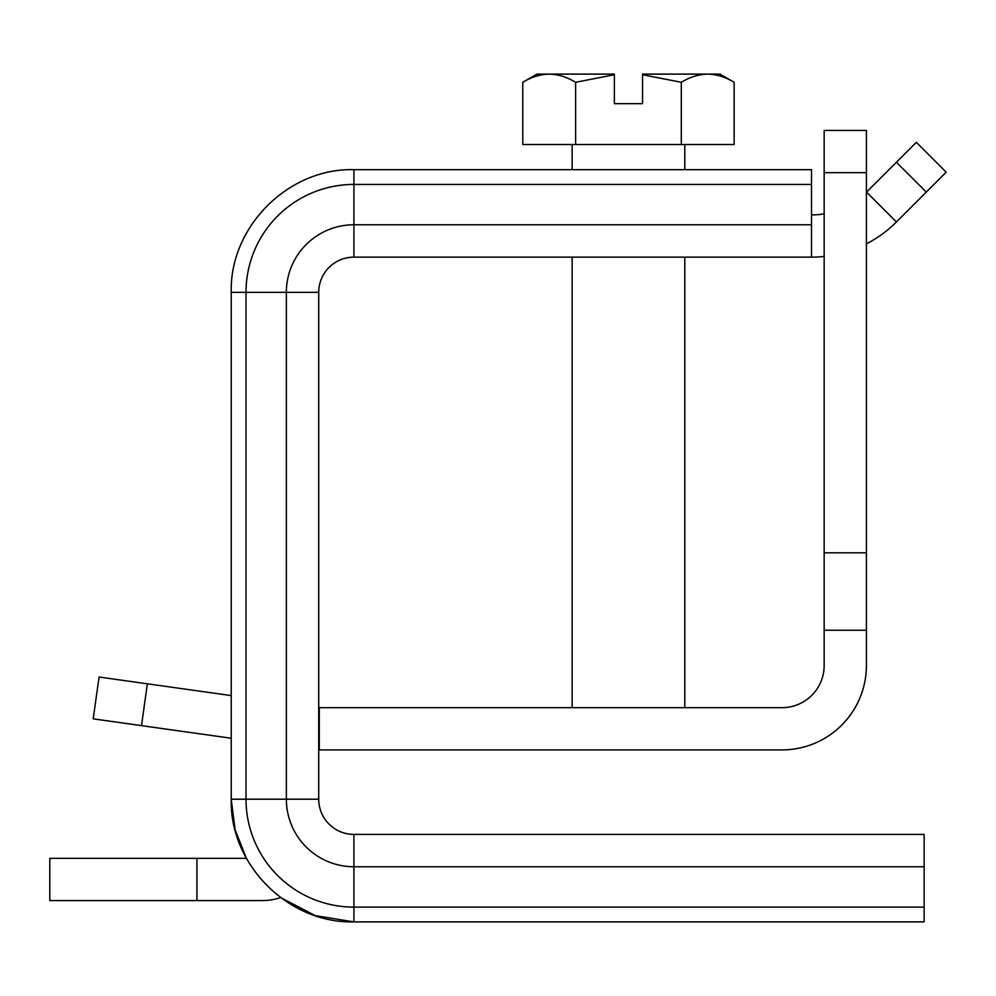 <?xml version="1.0" encoding="UTF-8"?>
<svg xmlns="http://www.w3.org/2000/svg" width="996" height="996" viewBox="0 0 996 996"><rect width="100%" height="100%" fill="white"/><g stroke="black" fill="none" stroke-linecap="round" stroke-linejoin="round"><path stroke-width="1.49" d="M318.72 292.338L246.012 292.338L246.012 799.203A107.904 107.904 0 0 0 353.916 907.107L924.139 907.107L924.139 921.885L353.916 921.885L315.284 915.648L280.586 897.558A56.324 56.324 0 0 1 262.396 900.571L49.8 900.571L49.8 858.34L246.423 858.34L235.093 829.73L231.234 799.203C229.541 864.752 288.354 923.578 353.916 921.885L353.916 866.757A67.554 67.554 0 0 1 286.362 799.203L286.362 292.338A67.554 67.554 0 0 1 353.916 224.785L353.916 184.434L811.503 184.434L811.503 169.656L353.916 169.656C288.367 167.963 229.541 226.777 231.234 292.338L246.012 292.338A107.904 107.904 0 0 1 353.916 184.434L353.916 169.656C288.367 167.963 229.541 226.777 231.234 292.338L231.234 799.203L318.72 799.203L318.72 292.338A35.196 35.196 0 0 1 353.916 257.142L811.503 257.142A120.093 120.093 0 0 0 824.165 256.47M353.916 257.142L353.916 224.785L811.503 224.785L811.503 257.142M811.503 184.434L811.503 224.785M353.916 834.399L924.139 834.399L924.139 866.757L353.916 866.757L353.916 834.399A35.196 35.196 0 0 1 318.72 799.203M924.139 907.107L924.139 866.757M866.408 243.858A120.093 120.093 0 0 0 896.425 221.971L866.557 192.104A77.862 77.862 0 0 1 866.408 192.24M824.165 213.866A77.862 77.862 0 0 1 811.503 214.899M896.425 221.971L946.2 172.184L916.332 142.316L866.557 192.104M926.292 192.104L896.425 162.236M196.934 900.571L196.934 858.34M866.408 630.244L866.408 665.453A84.473 84.473 0 0 1 781.935 749.926L319.28 749.926L319.28 707.683L781.935 707.683A42.243 42.243 0 0 0 824.165 665.453L824.165 630.244L866.408 630.244L866.408 552.817L824.165 552.817L824.165 630.244M824.165 172.669L866.408 172.669L866.408 130.426L824.165 130.426L824.165 552.817M866.408 172.669L866.408 552.817M147.371 683.804L141.494 725.636L93.201 718.838L99.077 677.019L231.234 695.594M141.494 725.636L231.234 738.248M614.383 74.737L575.626 82.282C566.998 77.053 558.196 74.327 549.207 74.115C540.206 74.327 531.391 77.053 522.788 82.282L536.944 74.115L614.383 74.115L614.383 103.671L642.545 103.671L642.545 74.115L707.72 74.115C698.719 74.327 689.904 77.053 681.301 82.282L642.545 74.737M522.788 82.282L522.788 144.507L734.139 144.507L734.139 82.282C725.511 77.053 716.709 74.327 707.72 74.115L719.984 74.115L734.139 82.282M681.301 144.507L681.301 82.282M575.626 144.507L575.626 82.282M684.787 144.507L684.787 169.656M684.787 257.142L684.787 707.683M572.152 144.507L572.152 169.656M572.152 257.142L572.152 707.683"/></g></svg>
